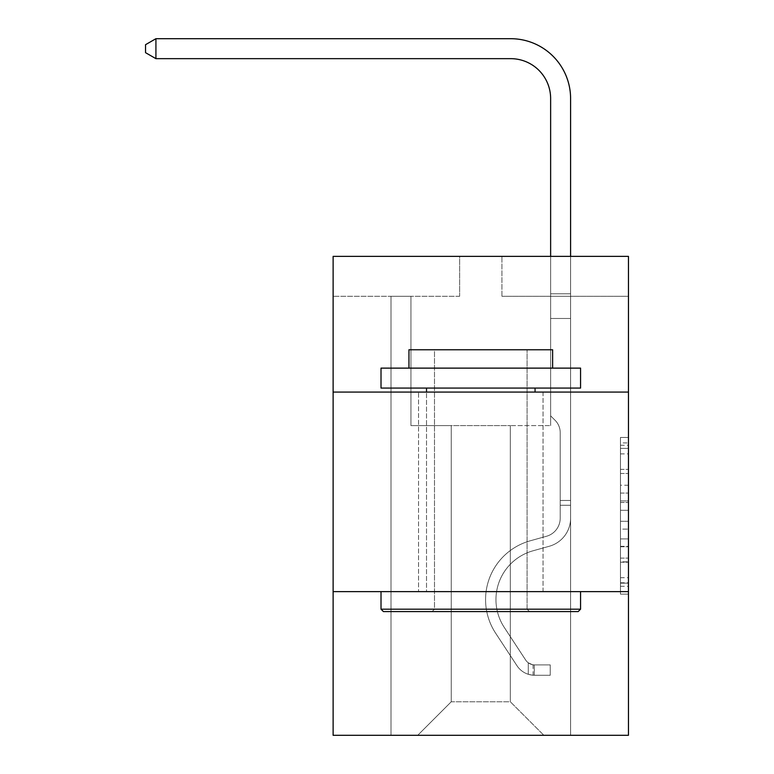 <?xml version="1.0" encoding="UTF-8"?>
<svg xmlns="http://www.w3.org/2000/svg" width="774" height="774" viewBox="0 0 774 774"><rect width="100%" height="100%" fill="white"/><g stroke="black" fill="none" stroke-linecap="round" stroke-linejoin="round"><path stroke-width="0.58" stroke-dasharray="3.87 2.9" d="M620.477 485.24L620.477 510.308L628.459 510.308L628.459 586.305L628.459 445.273L628.459 510.308L620.477 510.308L620.477 442.922L620.477 594.142L620.477 437.445L620.477 583.17L628.459 583.17L620.477 583.17L628.459 583.17L620.477 583.17L620.477 558.102L620.477 594.142L628.459 594.142L628.459 437.445L628.459 582.783L628.459 521.279L620.477 521.279L628.459 521.279L628.459 558.102L628.459 448.407L620.477 448.407L628.459 448.407L628.459 594.142L628.459 445.273L628.459 594.142L620.477 594.142L620.477 437.445L628.459 437.445L628.459 445.273L628.459 437.445L628.459 445.273L628.459 437.445L628.459 442.922L628.459 437.445L620.477 437.445L620.477 448.407L628.459 448.407L620.477 448.407L620.477 485.24L628.459 485.24M543.048 392.07L543.048 591.626L418.531 591.626L543.048 591.626L418.531 591.626L543.048 591.626L543.048 392.07L418.531 392.07L418.531 591.626L418.531 392.07L543.048 392.07M628.459 392.07L333.12 392.07L333.12 256.368L628.459 256.368L501.939 256.368L628.459 256.368L628.459 392.07L333.12 392.07L628.459 392.07L628.459 735.3L333.12 735.3L333.12 591.626L628.459 591.626L333.12 591.626L333.12 392.07M628.459 500.904L628.459 493.067L628.459 500.904L620.477 500.904L620.477 469.373L620.477 562.214L620.477 538.907L628.459 538.907L620.477 538.907L620.477 594.142L628.459 594.142L620.477 594.142L628.459 594.142L620.477 594.142L620.477 437.445L628.459 437.445L620.477 437.445L628.459 437.445L620.477 437.445L620.477 500.904L628.459 500.904M628.459 296.287L628.459 256.368L628.459 296.287L501.939 296.287L628.459 296.287M510.327 425.594L510.327 701.776L543.851 735.3L570.593 735.3L570.593 296.287L550.633 296.287L570.593 296.287L550.633 296.287L570.593 296.287L550.633 296.287L570.593 296.287L550.633 296.287L570.593 296.287L550.633 296.287L570.593 296.287L550.633 296.287L570.593 296.287L550.633 296.287L570.593 296.287L550.633 296.287L570.593 296.287L550.633 296.287L570.593 296.287L570.593 735.3L570.593 296.287L570.593 735.3L570.593 296.287L570.593 735.3L570.593 296.287L570.593 735.3L570.593 296.287L570.593 735.3L570.593 296.287L570.593 735.3L570.593 296.287L570.593 735.3L570.593 296.287L570.593 735.3L570.593 296.287L570.593 735.3L417.728 735.3L543.851 735.3L510.327 701.776L543.851 735.3L510.327 701.776L543.851 735.3L510.327 701.776L543.851 735.3L510.327 701.776L543.851 735.3L510.327 701.776L543.851 735.3L510.327 701.776L543.851 735.3L510.327 701.776L543.851 735.3L510.327 701.776L543.851 735.3L510.327 701.776L451.252 701.776L451.252 425.594L451.252 701.776L451.252 425.594L451.252 701.776L417.728 735.3L451.252 701.776L417.728 735.3L451.252 701.776L451.252 425.594L510.327 425.594L510.327 701.776L543.851 735.3L510.327 701.776L510.327 425.594L510.327 701.776L510.327 425.594L510.327 701.776L510.327 425.594L510.327 701.776L510.327 425.594L510.327 701.776L510.327 425.594L510.327 701.776L510.327 425.594L510.327 701.776L510.327 425.594L510.327 701.776L510.327 425.594L510.327 701.776L510.327 425.594L410.946 425.594L410.946 296.287L390.996 296.287L390.996 735.3L417.728 735.3L390.996 735.3L417.728 735.3L390.996 735.3L417.728 735.3L390.996 735.3L417.728 735.3L390.996 735.3L417.728 735.3L390.996 735.3L417.728 735.3L390.996 735.3L417.728 735.3L390.996 735.3L417.728 735.3L390.996 735.3L417.728 735.3L390.996 735.3L390.996 296.287L390.996 735.3L390.996 296.287L390.996 735.3L390.996 296.287L390.996 735.3L390.996 296.287L390.996 735.3L390.996 296.287L390.996 735.3L390.996 296.287L390.996 735.3L390.996 296.287L390.996 735.3L390.996 296.287L390.996 735.3L390.996 296.287L410.946 296.287L390.996 296.287L410.946 296.287L390.996 296.287L410.946 296.287L390.996 296.287L410.946 296.287L390.996 296.287L410.946 296.287L390.996 296.287L410.946 296.287L390.996 296.287L410.946 296.287L390.996 296.287L410.946 296.287L390.996 296.287L410.946 296.287L410.946 425.594L410.946 296.287L410.946 425.594L410.946 296.287L410.946 425.594L410.946 296.287L410.946 425.594L410.946 296.287L410.946 425.594L410.946 296.287L410.946 425.594L410.946 296.287L410.946 425.594L410.946 296.287L410.946 425.594L410.946 296.287L410.946 425.594L451.252 425.594L410.946 425.594L451.252 425.594L410.946 425.594L451.252 425.594L410.946 425.594L451.252 425.594L410.946 425.594L451.252 425.594L410.946 425.594L451.252 425.594L410.946 425.594L451.252 425.594L410.946 425.594L451.252 425.594L410.946 425.594L451.252 425.594L451.252 701.776L417.728 735.3L451.252 701.776L451.252 425.594L451.252 701.776L417.728 735.3L451.252 701.776L451.252 425.594L451.252 701.776L417.728 735.3L451.252 701.776L451.252 425.594L451.252 701.776L417.728 735.3L451.252 701.776L451.252 425.594L451.252 701.776L417.728 735.3L451.252 701.776L451.252 425.594L451.252 701.776L417.728 735.3L451.252 701.776L451.252 425.594L451.252 701.776L417.728 735.3L451.252 701.776L451.252 425.594L451.252 701.776L417.728 735.3L451.252 701.776L510.327 701.776L510.327 425.594L550.633 425.594L510.327 425.594M459.64 296.287L333.12 296.287L459.64 296.287L459.64 256.368L333.12 256.368L459.64 256.368L459.64 296.287M333.12 296.287L333.12 256.368L333.12 296.287M501.939 296.287L501.939 256.368L501.939 296.287M550.633 296.287L550.633 425.594L550.633 296.287M333.12 591.626L628.459 591.626M620.477 510.308L628.459 510.308L620.477 510.308M620.477 442.922L620.477 437.445L620.477 442.922L628.459 442.922L620.477 442.922M620.477 561.818L620.477 529.106L620.477 561.818L628.459 561.818L620.477 561.818M620.477 529.106L620.477 521.279L628.459 521.279L620.477 521.279L620.477 529.106L628.459 529.106L620.477 529.106M620.477 469.373L620.477 448.407L620.477 469.373L628.459 469.373L620.477 469.373M620.477 437.445L628.459 437.445L620.477 437.445L620.477 445.273L620.477 437.445L628.459 437.445M620.477 594.142L628.459 594.142L620.477 594.142L620.477 586.305L620.477 594.142M560.212 500.468L560.212 505.258L570.593 505.258L570.593 500.468L570.593 518.193L570.593 293.781L570.593 318.472L570.593 293.781L550.633 293.781L550.633 98.569A39.909 39.909 0 0 0 510.724 58.66L155.922 58.66L155.922 38.7L510.724 38.7A59.869 59.869 0 0 1 570.593 98.569L570.593 318.472L570.593 293.781L550.633 293.781L550.633 318.472L570.593 318.472L570.593 293.781L570.593 318.472L570.593 293.781L550.633 293.781L550.633 98.569A39.909 39.909 0 0 0 510.724 58.66L155.922 58.66L145.541 52.671L145.541 44.689L145.541 52.671L155.922 58.66L155.922 38.7L155.922 58.66L145.541 52.671L145.541 44.689L155.922 38.7L145.541 44.689L145.541 52.671L155.922 58.66L155.922 38.7L510.724 38.7A59.869 59.869 0 0 1 570.593 98.569L570.593 318.472L570.593 293.781L550.633 293.781L570.593 293.781L570.593 318.472L570.593 293.781L550.633 293.781L550.633 98.569A39.909 39.909 0 0 0 510.724 58.66L155.922 58.66L145.541 52.671L145.541 44.689L155.922 38.7L155.922 58.66L155.922 38.7L145.541 44.689L145.541 52.671L155.922 58.66L145.541 52.671L145.541 44.689L155.922 38.7L510.724 38.7A59.869 59.869 0 0 1 570.593 98.569L570.593 318.472L570.593 293.781L550.633 293.781L550.633 415.851L555.132 420.35A17.347 17.347 0 0 1 560.212 432.618A17.347 17.347 0 0 0 555.132 420.35L550.633 415.851L550.633 318.472L570.593 318.472L570.593 293.781L570.593 518.193A29.131 29.131 0 0 1 549.279 546.26A29.131 29.131 0 0 0 570.593 518.193L570.593 318.472L550.633 318.472L550.633 98.569A39.909 39.909 0 0 0 510.724 58.66L155.922 58.66L155.922 38.7L155.922 58.66L145.541 52.671L155.922 58.66L155.922 38.7L145.541 44.689L145.541 52.671L145.541 44.689L155.922 38.7L510.724 38.7A59.869 59.869 0 0 1 570.593 98.569L570.593 293.781L550.633 293.781L570.593 293.781L570.593 318.472L550.633 318.472L550.633 415.851L555.132 420.35A17.347 17.347 0 0 1 560.212 432.618A17.347 17.347 0 0 0 555.132 420.35L550.633 415.851L550.633 98.569A39.909 39.909 0 0 0 510.724 58.66L155.922 58.66L145.541 52.671L155.922 58.66L155.922 38.7L155.922 58.66L145.541 52.671L145.541 44.689L145.541 52.671L155.922 58.66L155.922 38.7L145.541 44.689L155.922 38.7L510.724 38.7A59.869 59.869 0 0 1 570.593 98.569L570.593 293.781L550.633 293.781L550.633 318.472L570.593 318.472L570.593 518.193A29.131 29.131 0 0 1 549.279 546.26A29.131 29.131 0 0 0 570.593 518.193L570.593 318.472L550.633 318.472L550.633 415.851L555.132 420.35A17.347 17.347 0 0 1 560.212 432.618A17.347 17.347 0 0 0 555.132 420.35L550.633 415.851L550.633 98.569A39.909 39.909 0 0 0 510.724 58.66L155.922 58.66L145.541 52.671L145.541 44.689L145.541 52.671L155.922 58.66L155.922 38.7L155.922 58.66L510.724 58.66L155.922 58.66L510.724 58.66L155.922 58.66L510.724 58.66L155.922 58.66L155.922 38.7L145.541 44.689L155.922 38.7L510.724 38.7A59.869 59.869 0 0 1 570.593 98.569L570.593 518.193A29.131 29.131 0 0 1 549.279 546.26A29.131 29.131 0 0 0 570.593 518.193L570.593 318.472L550.633 318.472L550.633 415.851L555.132 420.35A17.347 17.347 0 0 1 560.212 432.618A17.347 17.347 0 0 0 555.132 420.35L550.633 415.851L550.633 318.472L570.593 318.472L570.593 518.193A29.131 29.131 0 0 1 549.279 546.26L533.034 550.788L549.279 546.26A29.131 29.131 0 0 0 570.593 518.193L570.593 318.472L550.633 318.472L550.633 293.781L570.593 293.781L550.633 293.781L550.633 98.569A39.909 39.909 0 0 0 510.724 58.66L155.922 58.66L510.724 58.66L155.922 58.66L155.922 38.7L145.541 44.689L145.541 52.671L145.541 44.689L155.922 38.7L510.724 38.7A59.869 59.869 0 0 1 570.593 98.569L570.593 293.781L570.593 98.569L570.593 293.781L550.633 293.781L550.633 415.851L555.132 420.35A17.347 17.347 0 0 1 560.212 432.618A17.347 17.347 0 0 0 555.132 420.35L550.633 415.851L550.633 318.472L570.593 318.472L570.593 518.193A29.131 29.131 0 0 1 549.279 546.26A29.131 29.131 0 0 0 570.593 518.193L570.593 318.472L550.633 318.472L550.633 98.569A39.909 39.909 0 0 0 510.724 58.66L155.922 58.66L155.922 38.7L145.541 44.689L145.541 52.671L155.922 58.66L510.724 58.66A39.909 39.909 0 0 1 550.633 98.569L550.633 415.851L555.132 420.35A17.347 17.347 0 0 1 560.212 432.618A17.347 17.347 0 0 0 555.132 420.35L550.633 415.851L550.633 318.472L570.593 318.472L570.593 518.193A29.131 29.131 0 0 1 549.279 546.26A29.131 29.131 0 0 0 570.593 518.193L570.593 318.472L550.633 318.472L550.633 98.569L550.633 293.781L570.593 293.781L570.593 98.569L570.593 293.781L570.593 98.569L570.593 293.781L550.633 293.781L550.633 415.851L555.132 420.35A17.347 17.347 0 0 1 560.212 432.618A17.347 17.347 0 0 0 555.132 420.35L550.633 415.851L550.633 318.472L570.593 318.472L570.593 518.193A29.131 29.131 0 0 1 549.279 546.26L533.034 550.788L549.279 546.26A29.131 29.131 0 0 0 570.593 518.193L570.593 318.472L550.633 318.472L550.633 98.569L550.633 415.851L555.132 420.35A17.347 17.347 0 0 1 560.212 432.618A17.347 17.347 0 0 0 555.132 420.35L550.633 415.851L550.633 318.472L570.593 318.472L570.593 518.193A29.131 29.131 0 0 1 549.279 546.26A29.131 29.131 0 0 0 570.593 518.193L570.593 318.472L550.633 318.472L550.633 98.569L550.633 293.781L570.593 293.781L570.593 98.569L570.593 293.781L570.593 98.569L570.593 293.781L550.633 293.781L550.633 415.851L555.132 420.35A17.347 17.347 0 0 1 560.212 432.618A17.347 17.347 0 0 0 555.132 420.35L550.633 415.851L550.633 318.472L570.593 318.472L570.593 518.193L570.593 505.258L560.212 505.258L560.212 500.468L570.593 500.468L560.212 500.468L560.212 518.193L560.212 432.618L560.212 518.193A18.76 18.76 0 0 1 546.492 536.266A18.76 18.76 0 0 0 560.212 518.193L560.212 432.618L560.212 518.193L560.212 500.468L570.593 500.468L560.212 500.468L560.212 518.193A18.76 18.76 0 0 1 546.492 536.266A18.76 18.76 0 0 0 560.212 518.193L560.212 432.618L560.212 518.193A18.76 18.76 0 0 1 546.492 536.266A18.76 18.76 0 0 0 560.212 518.193L560.212 432.618L560.212 518.193L560.212 500.468L570.593 500.468L560.212 500.468L560.212 518.193A18.76 18.76 0 0 1 546.492 536.266L530.248 540.794L546.492 536.266A18.76 18.76 0 0 0 560.212 518.193L560.212 432.618L560.212 518.193A18.76 18.76 0 0 1 546.492 536.266A18.76 18.76 0 0 0 560.212 518.193L560.212 432.618L560.212 518.193L560.212 500.468L570.593 500.468L560.212 500.468L560.212 518.193A18.76 18.76 0 0 1 546.492 536.266A18.76 18.76 0 0 0 560.212 518.193L560.212 432.618L560.212 518.193A18.76 18.76 0 0 1 546.492 536.266L530.248 540.794L546.492 536.266A18.76 18.76 0 0 0 560.212 518.193L560.212 432.618L560.212 518.193L560.212 500.468L570.593 500.468M534.273 675.267A21.15 21.15 0 0 1 516.984 665.727L495.583 633.113A61.059 61.059 0 0 1 530.248 540.794L546.492 536.266A18.76 18.76 0 0 0 560.212 518.193A18.76 18.76 0 0 1 546.492 536.266A18.76 18.76 0 0 0 560.212 518.193L560.212 432.618L560.212 518.193A18.76 18.76 0 0 1 546.492 536.266L530.248 540.794A61.059 61.059 0 0 0 495.583 633.113A61.059 61.059 0 0 1 530.248 540.794L546.492 536.266A18.76 18.76 0 0 0 560.212 518.193A18.76 18.76 0 0 1 546.492 536.266A18.76 18.76 0 0 0 560.212 518.193A18.76 18.76 0 0 1 546.492 536.266L530.248 540.794L546.492 536.266A18.76 18.76 0 0 0 560.212 518.193A18.76 18.76 0 0 1 546.492 536.266L530.248 540.794L546.492 536.266A18.76 18.76 0 0 0 560.212 518.193A18.76 18.76 0 0 1 546.492 536.266A18.76 18.76 0 0 0 560.212 518.193A18.76 18.76 0 0 1 546.492 536.266L530.248 540.794A61.059 61.059 0 0 0 495.583 633.113A61.059 61.059 0 0 1 530.248 540.794L546.492 536.266A18.76 18.76 0 0 0 560.212 518.193A18.76 18.76 0 0 1 546.492 536.266L530.248 540.794L546.492 536.266A18.76 18.76 0 0 0 560.212 518.193A18.76 18.76 0 0 1 546.492 536.266A18.76 18.76 0 0 0 560.212 518.193A18.76 18.76 0 0 1 546.492 536.266L530.248 540.794L546.492 536.266A18.76 18.76 0 0 0 560.212 518.193A18.76 18.76 0 0 1 546.492 536.266L530.248 540.794A61.059 61.059 0 0 0 495.583 633.113L516.984 665.727L495.583 633.113A61.059 61.059 0 0 1 530.248 540.794L546.492 536.266L530.248 540.794A61.059 61.059 0 0 0 495.583 633.113A61.059 61.059 0 0 1 530.248 540.794L546.492 536.266L530.248 540.794A61.059 61.059 0 0 0 495.583 633.113A61.059 61.059 0 0 1 530.248 540.794L546.492 536.266L530.248 540.794A61.059 61.059 0 0 0 495.583 633.113L516.984 665.727L495.583 633.113A61.059 61.059 0 0 1 530.248 540.794L546.492 536.266L530.248 540.794A61.059 61.059 0 0 0 495.583 633.113A61.059 61.059 0 0 1 530.248 540.794L546.492 536.266L530.248 540.794A61.059 61.059 0 0 0 495.583 633.113A61.059 61.059 0 0 1 530.248 540.794L546.492 536.266L530.248 540.794A61.059 61.059 0 0 0 495.583 633.113L516.984 665.727A21.15 21.15 0 0 0 528.284 674.289A21.15 21.15 0 0 1 516.984 665.727L495.583 633.113A61.059 61.059 0 0 1 530.248 540.794A61.059 61.059 0 0 0 495.583 633.113A61.059 61.059 0 0 1 530.248 540.794A61.059 61.059 0 0 0 495.583 633.113L516.984 665.727L495.583 633.113A61.059 61.059 0 0 1 530.248 540.794A61.059 61.059 0 0 0 495.583 633.113L516.984 665.727L495.583 633.113A61.059 61.059 0 0 1 530.248 540.794A61.059 61.059 0 0 0 495.583 633.113A61.059 61.059 0 0 1 530.248 540.794A61.059 61.059 0 0 0 495.583 633.113L516.984 665.727A21.15 21.15 0 0 0 528.284 674.289C534.437 675.596 534.437 675.596 528.284 674.289C534.437 675.596 534.437 675.596 528.284 674.289A21.15 21.15 0 0 1 516.984 665.727L495.583 633.113A61.059 61.059 0 0 1 530.248 540.794A61.059 61.059 0 0 0 495.583 633.113L516.984 665.727L495.583 633.113A61.059 61.059 0 0 1 530.248 540.794A61.059 61.059 0 0 0 495.583 633.113A61.059 61.059 0 0 1 530.248 540.794A61.059 61.059 0 0 0 495.583 633.113L516.984 665.727L495.583 633.113A61.059 61.059 0 0 1 530.248 540.794A61.059 61.059 0 0 0 495.583 633.113L516.984 665.727A21.15 21.15 0 0 0 528.284 674.289C534.437 675.596 534.437 675.596 528.284 674.289C534.437 675.596 534.437 675.596 528.284 674.289A21.15 21.15 0 0 1 516.984 665.727L495.583 633.113L516.984 665.727A21.15 21.15 0 0 0 528.284 674.289C534.437 675.596 534.437 675.596 528.284 674.289C534.437 675.596 534.437 675.596 528.284 674.289A21.15 21.15 0 0 1 516.984 665.727L495.583 633.113L516.984 665.727A21.15 21.15 0 0 0 528.284 674.289C534.437 675.596 534.437 675.596 528.284 674.289C534.437 675.596 534.437 675.596 528.284 674.289A21.15 21.15 0 0 1 516.984 665.727L495.583 633.113L516.984 665.727A21.15 21.15 0 0 0 528.284 674.289C534.437 675.596 534.437 675.596 528.284 674.289C534.437 675.596 534.437 675.596 528.284 674.289A21.15 21.15 0 0 1 516.984 665.727L495.583 633.113L516.984 665.727A21.15 21.15 0 0 0 528.284 674.289C534.437 675.596 534.437 675.596 528.284 674.289C534.437 675.596 534.437 675.596 528.284 674.289A21.15 21.15 0 0 1 516.984 665.727L495.583 633.113L516.984 665.727A21.15 21.15 0 0 0 528.284 674.289C534.437 675.596 534.437 675.596 528.284 674.289C534.437 675.596 534.437 675.596 528.284 674.289A21.15 21.15 0 0 1 516.984 665.727L495.583 633.113L516.984 665.727A21.15 21.15 0 0 0 528.284 674.289C534.437 675.596 534.437 675.596 528.284 674.289C534.437 675.596 534.437 675.596 528.284 674.289A21.15 21.15 0 0 1 516.984 665.727A21.15 21.15 0 0 0 534.273 675.267L534.273 664.895A10.778 10.778 0 0 1 525.662 660.029L504.261 627.414A50.687 50.687 0 0 1 533.034 550.788A50.687 50.687 0 0 0 504.261 627.414A50.687 50.687 0 0 1 533.034 550.788L549.279 546.26A29.131 29.131 0 0 0 570.593 518.193A29.131 29.131 0 0 1 549.279 546.26L533.034 550.788L549.279 546.26A29.131 29.131 0 0 0 570.593 518.193A29.131 29.131 0 0 1 549.279 546.26A29.131 29.131 0 0 0 570.593 518.193A29.131 29.131 0 0 1 549.279 546.26L533.034 550.788L549.279 546.26A29.131 29.131 0 0 0 570.593 518.193A29.131 29.131 0 0 1 549.279 546.26L533.034 550.788A50.687 50.687 0 0 0 504.261 627.414A50.687 50.687 0 0 1 533.034 550.788L549.279 546.26A29.131 29.131 0 0 0 570.593 518.193A29.131 29.131 0 0 1 549.279 546.26A29.131 29.131 0 0 0 570.593 518.193A29.131 29.131 0 0 1 549.279 546.26L533.034 550.788L549.279 546.26A29.131 29.131 0 0 0 570.593 518.193A29.131 29.131 0 0 1 549.279 546.26L533.034 550.788L549.279 546.26A29.131 29.131 0 0 0 570.593 518.193A29.131 29.131 0 0 1 549.279 546.26A29.131 29.131 0 0 0 570.593 518.193A29.131 29.131 0 0 1 549.279 546.26L533.034 550.788A50.687 50.687 0 0 0 504.261 627.414L525.662 660.029L504.261 627.414A50.687 50.687 0 0 1 533.034 550.788L549.279 546.26A29.131 29.131 0 0 0 570.593 518.193A29.131 29.131 0 0 1 549.279 546.26L533.034 550.788A50.687 50.687 0 0 0 504.261 627.414A50.687 50.687 0 0 1 533.034 550.788L549.279 546.26L533.034 550.788A50.687 50.687 0 0 0 504.261 627.414A50.687 50.687 0 0 1 533.034 550.788L549.279 546.26L533.034 550.788A50.687 50.687 0 0 0 504.261 627.414L525.662 660.029L504.261 627.414A50.687 50.687 0 0 1 533.034 550.788L549.279 546.26L533.034 550.788A50.687 50.687 0 0 0 504.261 627.414A50.687 50.687 0 0 1 533.034 550.788L549.279 546.26L533.034 550.788A50.687 50.687 0 0 0 504.261 627.414A50.687 50.687 0 0 1 533.034 550.788L549.279 546.26L533.034 550.788A50.687 50.687 0 0 0 504.261 627.414L525.662 660.029A10.778 10.778 0 0 0 528.284 662.805C534.331 665.582 534.331 665.582 528.284 662.805C534.331 665.582 534.331 665.582 528.284 662.805A10.778 10.778 0 0 1 525.662 660.029L504.261 627.414A50.687 50.687 0 0 1 533.034 550.788A50.687 50.687 0 0 0 504.261 627.414A50.687 50.687 0 0 1 533.034 550.788A50.687 50.687 0 0 0 504.261 627.414L525.662 660.029L504.261 627.414A50.687 50.687 0 0 1 533.034 550.788A50.687 50.687 0 0 0 504.261 627.414L525.662 660.029L504.261 627.414A50.687 50.687 0 0 1 533.034 550.788A50.687 50.687 0 0 0 504.261 627.414A50.687 50.687 0 0 1 533.034 550.788A50.687 50.687 0 0 0 504.261 627.414L525.662 660.029A10.778 10.778 0 0 0 528.284 662.805C534.331 665.582 534.331 665.582 528.284 662.805C534.331 665.582 534.331 665.582 528.284 662.805A10.778 10.778 0 0 1 525.662 660.029L504.261 627.414A50.687 50.687 0 0 1 533.034 550.788A50.687 50.687 0 0 0 504.261 627.414L525.662 660.029L504.261 627.414A50.687 50.687 0 0 1 533.034 550.788A50.687 50.687 0 0 0 504.261 627.414A50.687 50.687 0 0 1 533.034 550.788A50.687 50.687 0 0 0 504.261 627.414L525.662 660.029L504.261 627.414A50.687 50.687 0 0 1 533.034 550.788A50.687 50.687 0 0 0 504.261 627.414L525.662 660.029A10.778 10.778 0 0 0 528.284 662.805C534.331 665.582 534.331 665.582 528.284 662.805C534.331 665.582 534.331 665.582 528.284 662.805A10.778 10.778 0 0 1 525.662 660.029L504.261 627.414L525.662 660.029A10.778 10.778 0 0 0 528.284 662.805C534.331 665.582 534.331 665.582 528.284 662.805C534.331 665.582 534.331 665.582 528.284 662.805A10.778 10.778 0 0 1 525.662 660.029L504.261 627.414L525.662 660.029A10.778 10.778 0 0 0 528.284 662.805C534.331 665.582 534.331 665.582 528.284 662.805C534.331 665.582 534.331 665.582 528.284 662.805A10.778 10.778 0 0 1 525.662 660.029L504.261 627.414L525.662 660.029A10.778 10.778 0 0 0 528.284 662.805C534.331 665.582 534.331 665.582 528.284 662.805C534.331 665.582 534.331 665.582 528.284 662.805A10.778 10.778 0 0 1 525.662 660.029L504.261 627.414L525.662 660.029A10.778 10.778 0 0 0 528.284 662.805C534.331 665.582 534.331 665.582 528.284 662.805C534.331 665.582 534.331 665.582 528.284 662.805A10.778 10.778 0 0 1 525.662 660.029L504.261 627.414L525.662 660.029A10.778 10.778 0 0 0 528.284 662.805C534.331 665.582 534.331 665.582 528.284 662.805C534.331 665.582 534.331 665.582 528.284 662.805A10.778 10.778 0 0 1 525.662 660.029L504.261 627.414L525.662 660.029A10.778 10.778 0 0 0 528.284 662.805C534.331 665.582 534.331 665.582 528.284 662.805C534.331 665.582 534.331 665.582 528.284 662.805A10.778 10.778 0 0 1 525.662 660.029A10.778 10.778 0 0 0 534.273 664.895L534.273 675.267L550.237 675.276L534.273 675.267A21.15 21.15 0 0 1 516.984 665.727A21.15 21.15 0 0 0 534.273 675.267L534.273 664.895L550.237 664.895L534.273 664.895A10.778 10.778 0 0 1 525.662 660.029A10.778 10.778 0 0 0 534.273 664.895L534.273 675.267L550.237 675.276L550.237 664.895L550.237 675.276L534.273 675.267A21.15 21.15 0 0 1 516.984 665.727A21.15 21.15 0 0 0 534.273 675.267L534.273 664.895L550.237 664.895L534.273 664.895A10.778 10.778 0 0 1 525.662 660.029A10.778 10.778 0 0 0 534.273 664.895L534.273 675.267L550.237 675.276L550.237 664.895L550.237 675.276L534.273 675.267A21.15 21.15 0 0 1 516.984 665.727A21.15 21.15 0 0 0 534.273 675.267L534.273 664.895L550.237 664.895L534.273 664.895A10.778 10.778 0 0 1 525.662 660.029A10.778 10.778 0 0 0 534.273 664.895L534.273 675.267L550.237 675.276L550.237 664.895L550.237 675.276L534.273 675.267A21.15 21.15 0 0 1 516.984 665.727A21.15 21.15 0 0 0 534.273 675.267L534.273 664.895L550.237 664.895L534.273 664.895A10.778 10.778 0 0 1 525.662 660.029A10.778 10.778 0 0 0 534.273 664.895L534.273 675.267L550.237 675.276L550.237 664.895L550.237 675.276L534.273 675.267A21.15 21.15 0 0 1 516.984 665.727A21.15 21.15 0 0 0 534.273 675.267L534.273 664.895L550.237 664.895L534.273 664.895A10.778 10.778 0 0 1 525.662 660.029A10.778 10.778 0 0 0 534.273 664.895L534.273 675.267L550.237 675.276L550.237 664.895L550.237 675.276L534.273 675.267A21.15 21.15 0 0 1 516.984 665.727A21.15 21.15 0 0 0 534.273 675.267L534.273 664.895L550.237 664.895L534.273 664.895A10.778 10.778 0 0 1 525.662 660.029A10.778 10.778 0 0 0 534.273 664.895L534.273 675.267L550.237 675.276L550.237 664.895L550.237 675.276L534.273 675.267A21.15 21.15 0 0 1 516.984 665.727A21.15 21.15 0 0 0 534.273 675.267L534.273 664.895L550.237 664.895L534.273 664.895A10.778 10.778 0 0 1 525.662 660.029A10.778 10.778 0 0 0 534.273 664.895L534.273 675.267L550.237 675.276L550.237 664.895L550.237 675.276L534.273 675.267A21.15 21.15 0 0 1 516.984 665.727A21.15 21.15 0 0 0 534.273 675.267L534.273 664.895L550.237 664.895L534.273 664.895A10.778 10.778 0 0 1 525.662 660.029A10.778 10.778 0 0 0 534.273 664.895L534.273 675.267L550.237 675.276L550.237 664.895L550.237 675.276L534.273 675.267M383.411 611.576L578.168 611.576L580.568 609.186L381.011 609.186L580.568 609.186L381.011 609.186L383.411 611.576L578.168 611.576L383.411 611.576M434.495 609.186L432.095 611.576L529.484 611.576L432.095 611.576L529.484 611.576L432.095 611.576L434.495 609.186L434.495 349.761L527.084 349.761L434.495 349.761L527.084 349.761L434.495 349.761L434.495 609.186L527.084 609.186L529.484 611.576L527.084 609.186L434.495 609.186L527.084 609.186L527.084 349.761L527.084 609.186L434.495 609.186M580.568 368.124L381.011 368.124L381.011 388.074L580.568 388.074L381.011 388.074L580.568 388.074L580.568 368.124L381.011 368.124L580.568 368.124M408.953 368.124L552.626 368.124L552.626 349.761L408.953 349.761L552.626 349.761L408.953 349.761L408.953 368.124L552.626 368.124M381.011 591.626L580.568 591.626L381.011 591.626L580.568 591.626L381.011 591.626L381.011 609.186M580.568 591.626L580.568 609.186M426.513 388.074L535.066 388.074L426.513 388.074L535.066 388.074L426.513 388.074L426.513 591.626L535.066 591.626L426.513 591.626L535.066 591.626L426.513 591.626L426.513 392.07M535.066 388.074L535.066 392.07M510.724 38.7A59.869 59.869 0 0 1 570.593 98.569A59.869 59.869 0 0 0 510.724 38.7A59.869 59.869 0 0 1 570.593 98.569A59.869 59.869 0 0 0 510.724 38.7A59.869 59.869 0 0 1 570.593 98.569A59.869 59.869 0 0 0 510.724 38.7A59.869 59.869 0 0 1 570.593 98.569A59.869 59.869 0 0 0 510.724 38.7A59.869 59.869 0 0 1 570.593 98.569A59.869 59.869 0 0 0 510.724 38.7L155.922 38.7L145.541 44.689L155.922 38.7L510.724 38.7M570.593 256.368L570.593 293.781L550.633 293.781L550.633 98.569L550.633 256.368M550.237 664.895L534.67 664.895L550.237 664.895L550.237 675.276L550.237 664.895M528.284 674.289C534.437 675.596 534.437 675.596 528.284 674.289C534.437 675.596 534.437 675.596 528.284 674.289L528.284 662.805L528.284 674.289M155.922 38.7L145.541 44.689L145.541 52.671L155.922 58.66M620.477 558.102L628.459 558.102L620.477 558.102M620.477 546.347L628.459 546.347M620.477 473.485L628.459 473.485L620.477 473.485M620.477 445.273L628.459 445.273M620.477 586.305L628.459 586.305M620.477 577.685L628.459 577.685M620.477 453.893L628.459 453.893M620.477 502.471L628.459 502.471L620.477 502.471M620.477 546.744L628.459 546.744L620.477 546.744M620.477 562.214L628.459 562.214L620.477 562.214M620.477 493.067L628.459 493.067L620.477 493.067M560.212 505.258L570.593 505.258L560.212 505.258M620.477 582.783L628.459 582.783M620.477 583.17L628.459 583.17M620.477 448.407L628.459 448.407M533.073 664.779L533.073 675.218"/><path stroke-width="1.16" d="M333.12 392.07L628.459 392.07L628.459 256.368L333.12 256.368L333.12 735.3L628.459 735.3L628.459 591.626L333.12 591.626M628.459 591.626L628.459 392.07M550.633 256.368L550.633 98.569A39.909 39.909 0 0 0 510.724 58.66L155.922 58.66L145.541 52.671L145.541 44.689L155.922 38.7L510.724 38.7A59.869 59.869 0 0 1 570.593 98.569L570.593 256.368M383.411 611.576L381.011 609.186L580.568 609.186L578.168 611.576L383.411 611.576M580.568 368.124L580.568 388.074L381.011 388.074L381.011 368.124L580.568 368.124M408.953 368.124L408.953 349.761L552.626 349.761L552.626 368.124M580.568 591.626L580.568 609.186M381.011 591.626L381.011 609.186M535.066 388.074L535.066 392.07M426.513 388.074L426.513 392.07M550.633 98.569A39.909 39.909 0 0 0 510.724 58.66A39.909 39.909 0 0 1 550.633 98.569A39.909 39.909 0 0 0 510.724 58.66A39.909 39.909 0 0 1 550.633 98.569A39.909 39.909 0 0 0 510.724 58.66A39.909 39.909 0 0 1 550.633 98.569A39.909 39.909 0 0 0 510.724 58.66A39.909 39.909 0 0 1 550.633 98.569M155.922 38.7L510.724 38.7L155.922 38.7L510.724 38.7L155.922 38.7L510.724 38.7L155.922 38.7L510.724 38.7L155.922 38.7L155.922 58.66"/></g></svg>
